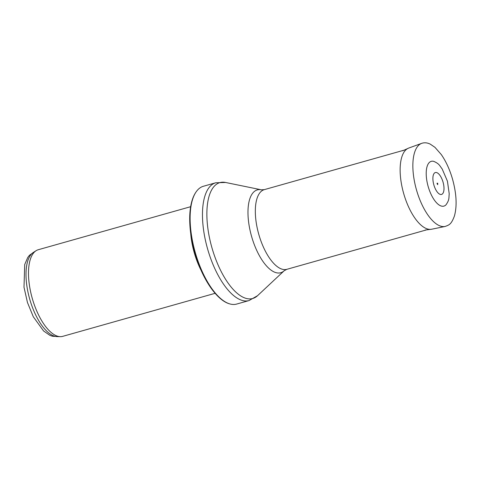 <?xml version="1.0" encoding="UTF-8"?>
<svg xmlns="http://www.w3.org/2000/svg" width="480" height="480" viewBox="0 0 480 480"><rect width="100%" height="100%" fill="white"/><g stroke="black" fill="none" stroke-linecap="round" stroke-linejoin="round"><path stroke-width="0.72" d="M215.1 293.316L62.73 336.348A45.006 18.996 -105.8 0 1 60.348 336.654L57.222 336.606A44.106 18.618 -105.8 0 1 29.652 298.926A44.106 18.618 -105.8 0 1 33.438 252.384L36.084 250.71A45.006 18.996 -105.8 0 1 38.268 249.726L190.644 206.7M60.348 336.654A45.006 18.996 -105.8 0 1 32.214 298.2A45.006 18.996 -105.8 0 1 36.084 250.71M201.15 270.456A45.006 18.996 -105.8 0 1 190.71 233.484M236.676 304.062A61.206 25.836 -105.8 0 1 229.704 303.882A61.206 25.836 -105.8 0 1 195.174 252.18A61.206 25.836 -105.8 0 1 197.562 190.056A61.206 25.836 -105.8 0 1 203.412 186.258L215.76 182.772A61.206 25.836 -105.8 0 0 207.528 248.694A61.206 25.836 -105.8 0 0 249.024 300.57L236.676 304.062M428.274 186.888A23.256 9.816 74.2 0 0 428.37 187.206A23.256 9.816 74.2 0 0 446.082 204.72C449.586 199.596 448.722 198.15 449.226 193.848L447.432 181.188L442.182 168.966C439.518 165.588 439.488 163.908 433.848 161.4A23.256 9.816 74.2 0 0 428.274 186.888M284.184 270.738A43.038 18.168 -105.8 0 1 251.538 236.268A43.038 18.168 -105.8 0 1 261.33 189.81L264.318 189.636A41.4 17.478 -105.8 0 0 258.75 234.228A41.4 17.478 -105.8 0 0 286.818 269.328L284.184 270.738L257.532 295.71A60.222 25.422 -105.8 0 1 211.854 247.47A60.222 25.422 -105.8 0 1 225.552 182.466L215.76 182.772M416.688 190.614A43.2 18.234 -105.8 0 1 421.704 143.346C424.44 142.41 427.296 142.674 430.272 144.144L434.952 147.33L441.27 154.536C446.04 161.412 449.82 169.704 452.61 179.424C456.546 193.908 457.152 206.1 454.416 216.012C451.218 224.634 449.1 224.922 445.17 226.452A43.2 18.234 -105.8 0 1 416.688 190.614M445.17 226.452L431.694 229.218A42.198 17.814 -105.8 0 1 403.884 194.238A42.198 17.814 -105.8 0 1 403.878 194.214A42.198 17.814 -105.8 0 1 408.774 148.044L402.774 150.756M433.806 184.722A11.37 4.8 -105.8 0 1 436.038 172.47A11.37 4.8 -105.8 0 1 443.736 185.25A11.37 4.8 -105.8 0 1 440.916 194.508A11.37 4.8 -105.8 0 1 433.89 185.034A11.37 4.8 -105.8 0 1 433.806 184.722M58.128 336.618L52.326 336.228L49.746 335.256L43.572 330.954L33.288 316.74L27.462 302.514L24 287.22L24.708 264.534L27.75 257.478L29.448 255.288L34.206 251.898M229.704 303.882C216.918 300.534 202.26 279 194.988 253.518C191.088 239.976 189.348 227.262 189.768 215.376C190.008 209.622 190.818 204.534 192.192 200.118C193.47 196.008 195.264 192.654 197.562 190.056M257.532 295.71L249.024 300.57M261.33 189.81L225.552 182.466M286.818 269.328L426.15 229.98M264.318 189.636L403.65 150.294M421.704 143.346L408.774 148.044M431.694 229.218L425.16 230.04M437.694 184.65C436.83 183.366 436.848 182.916 437.742 183.3L437.694 184.65"/></g></svg>
